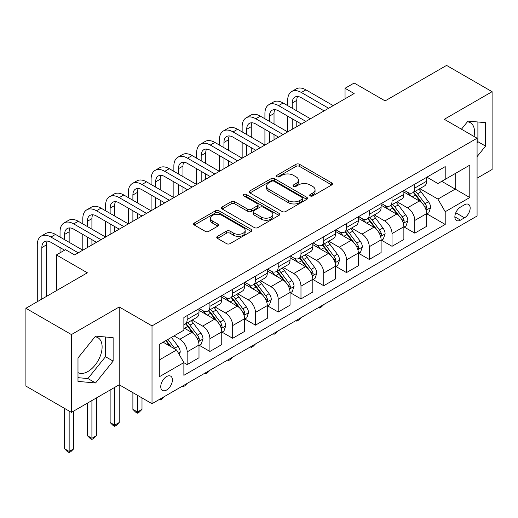 <?xml version="1.0" encoding="UTF-8"?>
<svg xmlns="http://www.w3.org/2000/svg" width="518" height="518" viewBox="0 0 518 518"><rect width="100%" height="100%" fill="white"/><g stroke="black" fill="none" stroke-linecap="round" stroke-linejoin="round"><path stroke-width="0.78" d="M310.224 195.921A1.768 1.023 0 0 0 312.73 195.921L331.721 184.952A2.525 1.457 0 0 0 332.459 183.922A2.525 1.457 0 0 0 331.721 182.886L299.546 164.316A2.525 1.457 0 0 0 295.966 164.316L276.975 175.278A1.768 1.023 0 0 0 276.457 176.003A1.768 1.023 0 0 0 276.975 176.722A1.768 1.023 0 0 0 279.48 176.722L281.934 175.304A8.087 4.668 0 0 1 293.376 175.304L296.056 176.852A8.087 4.668 0 0 1 298.426 180.154A8.087 4.668 0 0 1 296.056 183.456L293.602 184.874A1.768 1.023 0 0 0 293.084 185.599A1.768 1.023 0 0 0 293.602 186.318A1.768 1.023 0 0 0 296.102 186.318L298.562 184.9A8.087 4.668 0 0 1 310.004 184.9L312.684 186.448A8.087 4.668 0 0 1 315.054 189.75A8.087 4.668 0 0 1 312.684 193.052L310.224 194.477A1.768 1.023 0 0 0 309.706 195.195A1.768 1.023 0 0 0 310.224 195.921L310.224 194.477M77.985 372.584A20.085 11.597 120 0 0 87.911 371.523A20.085 11.597 120 0 0 101.029 353.826A20.085 11.597 120 0 0 97.954 337.723A20.085 11.597 120 0 0 94.988 336.817M166.582 390.028A8.243 4.759 120 0 0 171.963 382.77A8.243 4.759 120 0 0 170.7 376.165A8.243 4.759 120 0 0 166.582 376.573A8.243 4.759 120 0 0 161.195 383.832A8.243 4.759 120 0 0 162.458 390.436A8.243 4.759 120 0 0 166.582 390.028M467.398 121.808A20.085 11.597 -60 0 1 470.363 122.714A20.085 11.597 -60 0 1 474.035 136.467M217.495 236.35A2.525 1.457 0 0 0 216.757 237.38A2.525 1.457 0 0 0 217.495 238.409L226.521 243.622A2.525 1.457 0 0 0 230.096 243.622L251.191 231.449A2.525 1.457 0 0 0 251.929 230.413A2.525 1.457 0 0 0 251.191 229.383L219.017 210.807A2.525 1.457 0 0 0 215.443 210.807L194.347 222.986A2.525 1.457 0 0 0 193.609 224.016A2.525 1.457 0 0 0 194.347 225.045L205.251 231.345A2.525 1.457 0 0 0 208.825 231.345L217.851 226.133A2.525 1.457 0 0 0 218.596 225.097A2.525 1.457 0 0 0 217.851 224.067L212.445 220.946A6.76 3.904 0 0 1 210.463 218.182A6.76 3.904 0 0 1 214.64 214.575A6.76 3.904 0 0 1 222.008 215.423L243.195 227.655A6.76 3.904 0 0 1 245.169 230.413A6.76 3.904 0 0 1 240.999 234.019A6.76 3.904 0 0 1 233.631 233.178L230.096 231.138A2.525 1.457 0 0 0 226.521 231.138L217.495 236.35L217.495 238.409M477.078 178.173L492.1 169.496L492.1 91.692L446.574 65.41L385.114 100.893L354.15 83.022L345.046 88.28L354.15 93.531L74.611 254.927L65.508 249.67L56.404 254.927L56.404 290.669M71.426 334.57L71.426 412.373L119.231 384.77L119.231 306.967L71.426 334.57L25.9 308.281L87.361 272.798L56.404 254.927M119.231 306.967L152.014 325.893L477.078 138.222L477.078 216.025L152.014 403.697L152.014 325.893M492.1 91.692L444.295 119.295L477.078 138.222M282.116 211.525A2.525 1.457 0 0 0 285.69 211.525L306.786 199.352A2.525 1.457 0 0 0 307.524 198.316A2.525 1.457 0 0 0 306.786 197.287L274.605 178.71A2.525 1.457 0 0 0 271.031 178.71L249.941 190.889A2.525 1.457 0 0 0 249.197 191.919A2.525 1.457 0 0 0 249.941 192.949L282.116 211.525M244.483 196.303A1.768 1.023 0 0 1 246.277 196.549L246.277 194.451L278.988 213.332A2.525 1.457 0 0 1 279.726 214.368A2.525 1.457 0 0 1 278.988 215.397L257.893 227.577A2.525 1.457 0 0 1 254.319 227.577L222.144 209L222.144 206.935A2.525 1.457 0 0 0 221.406 207.971A2.525 1.457 0 0 0 222.144 209M222.144 206.935L231.17 201.722A2.525 1.457 0 0 1 234.745 201.722L247.792 209.259A2.525 1.457 0 0 0 251.372 209.259L257.355 205.801A2.525 1.457 0 0 0 258.1 204.765A2.525 1.457 0 0 0 257.355 203.736L243.771 195.895A1.768 1.023 0 0 1 243.253 195.169A1.768 1.023 0 0 1 244.347 194.224A1.768 1.023 0 0 1 246.277 194.451M71.426 412.373L25.9 386.085L25.9 308.281M464.51 204.772L460.502 207.083A7.984 4.61 120 0 0 455.29 214.122A7.984 4.61 120 0 0 456.513 220.519A7.984 4.61 120 0 0 460.502 220.124L464.51 217.813A7.984 4.61 120 0 0 469.729 210.774A7.984 4.61 120 0 0 468.505 204.377A7.984 4.61 120 0 0 464.51 204.772M426.903 177.175L437.924 183.534L445.208 179.332L445.208 166.608L183.877 317.482L183.877 330.206L159.298 344.399L159.298 376.78L183.877 362.587L183.877 375.31L445.208 224.436L445.208 211.713L437.924 199.093L419.813 188.643M445.208 179.332L469.794 165.132L469.794 197.52L445.208 211.713M114.679 387.399L114.679 425.149L119.231 422.52L119.231 384.77L152.014 403.697M345.046 88.28L345.046 98.789M441.744 181.326L455.225 189.109L455.225 173.549L469.794 165.132M437.924 199.093L455.225 189.109L469.794 197.52M159.298 359.958L176.593 349.974L163.118 342.191M183.877 362.691L187.16 364.588L187.16 351.864A10.302 5.951 -120 0 0 179.875 339.245L174.048 335.884M187.16 364.588L198.996 357.75L198.996 345.027A10.302 5.951 -120 0 0 191.712 332.414L183.877 327.894M199.268 345.292L209.919 351.444L209.919 338.72A10.302 5.951 -120 0 0 202.635 326.107L192.178 320.066M209.919 351.444L221.756 344.612L221.756 331.889A10.302 5.951 -120 0 0 214.471 319.269L198.996 310.334M222.034 332.148L232.686 338.299L232.686 325.576A10.302 5.951 -120 0 0 225.401 312.963L214.944 306.921M232.686 338.299L244.522 331.468L244.522 318.745A10.302 5.951 -120 0 0 237.238 306.125L221.756 297.19M244.794 319.01L255.452 325.162L255.452 312.438A10.302 5.951 -120 0 0 248.167 299.818L237.704 293.784M255.452 325.162L267.288 318.324L267.288 305.601A10.302 5.951 -120 0 0 260.004 292.987L244.522 284.052M267.56 305.866L278.211 312.017L278.211 299.294A10.302 5.951 -120 0 0 270.927 286.674L260.47 280.639M278.211 312.017L290.048 305.18L290.048 292.463A10.302 5.951 -120 0 0 282.763 279.843L267.288 270.908M290.32 292.722L300.977 298.873L300.977 286.15A10.302 5.951 -120 0 0 293.693 273.536L283.236 267.495M300.977 298.873L312.814 292.042L312.814 279.319A10.302 5.951 -120 0 0 305.529 266.699L290.048 257.763M313.086 279.578L323.737 285.729L323.737 273.012A10.302 5.951 -120 0 0 316.453 260.392L305.996 254.351M323.737 285.729L335.58 278.898L335.58 266.174A10.302 5.951 -120 0 0 328.295 253.561L312.814 244.619M335.852 266.44L346.503 272.591L346.503 259.868A10.302 5.951 -120 0 0 339.219 247.248L328.762 241.213M346.503 272.591L358.339 265.753L358.339 253.03A10.302 5.951 -120 0 0 351.055 240.417L335.58 231.481M358.611 253.296L369.269 259.447L369.269 246.723A10.302 5.951 -120 0 0 361.985 234.11L351.521 228.069M369.269 259.447L381.106 252.609L381.106 239.892A10.302 5.951 -120 0 0 373.821 227.272L358.339 218.337M381.377 240.151L392.029 246.303L392.029 233.579A10.302 5.951 -120 0 0 384.745 220.966L374.287 214.925M392.029 246.303L403.865 239.471L403.865 226.748A10.302 5.951 -120 0 0 396.581 214.128L381.106 205.193M404.144 227.013L414.795 233.158L414.795 220.441A10.302 5.951 -120 0 0 407.511 207.822L397.053 201.787M414.795 233.158L426.631 226.327L426.631 213.604A10.302 5.951 -120 0 0 419.347 200.99L403.865 192.048M404.144 190.313L407.511 192.262A10.302 5.951 -120 0 0 412.658 192.774A10.302 5.951 -120 0 0 414.795 188.053L414.795 184.168M381.377 203.457L384.745 205.406A10.302 5.951 -120 0 0 389.899 205.911A10.302 5.951 -120 0 0 392.029 201.198L392.029 197.306M358.611 216.602L361.985 218.544A10.302 5.951 -120 0 0 367.132 219.056A10.302 5.951 -120 0 0 369.269 214.342L369.269 210.45M335.852 229.746L339.219 231.688A10.302 5.951 -120 0 0 344.373 232.2A10.302 5.951 -120 0 0 346.503 227.486L346.503 223.595M313.086 242.884L316.453 244.833A10.302 5.951 -120 0 0 321.607 245.344A10.302 5.951 -120 0 0 323.737 240.624L323.737 236.732M290.32 256.028L293.693 257.977A10.302 5.951 -120 0 0 298.841 258.482A10.302 5.951 -120 0 0 300.977 253.768L300.977 249.877M267.56 269.172L270.927 271.115A10.302 5.951 -120 0 0 276.081 271.626A10.302 5.951 -120 0 0 278.211 266.912L278.211 263.021M244.794 282.316L248.167 284.259A10.302 5.951 -120 0 0 253.315 284.77A10.302 5.951 -120 0 0 255.452 280.05L255.452 276.165M222.034 295.454L225.401 297.403A10.302 5.951 -120 0 0 230.549 297.908A10.302 5.951 -120 0 0 232.686 293.194L232.686 289.303M199.268 308.599L202.635 310.541A10.302 5.951 -120 0 0 207.789 311.053A10.302 5.951 -120 0 0 209.919 306.339L209.919 302.447M426.903 213.869L445.208 224.436M412.658 192.774L424.501 185.936A10.302 5.951 -120 0 0 426.631 181.222L426.631 177.331M389.899 205.911L401.735 199.08A10.302 5.951 -120 0 0 403.865 194.367L403.865 190.475M367.132 219.056L378.969 212.225A10.302 5.951 -120 0 0 381.106 207.504L381.106 203.619M344.373 232.2L356.209 225.362A10.302 5.951 -120 0 0 358.339 220.649L358.339 216.757M321.607 245.344L333.443 238.507A10.302 5.951 -120 0 0 335.58 233.793L335.58 229.901M298.841 258.482L310.677 251.651A10.302 5.951 -120 0 0 312.814 246.937L312.814 243.046M276.081 271.626L287.917 264.795A10.302 5.951 -120 0 0 290.048 260.075L290.048 256.183M253.315 284.77L265.151 277.933A10.302 5.951 -120 0 0 267.288 273.219L267.288 269.328M230.549 297.908L242.392 291.077A10.302 5.951 -120 0 0 244.522 286.363L244.522 282.472M207.789 311.053L219.626 304.221A10.302 5.951 -120 0 0 221.756 299.501L221.756 295.616M183.877 324.611A10.302 5.951 -120 0 0 185.023 324.197L196.859 317.359A10.302 5.951 -120 0 0 198.996 312.645L198.996 308.754M185.023 324.197A10.302 5.951 -120 0 0 187.16 319.483L187.16 315.591M176.593 349.974L183.877 362.587M477.078 156.63L485.547 146.095L485.547 122.669L467.968 121.095L461.454 129.202M77.985 381.403L95.558 382.97L113.131 361.111L113.131 337.678L95.558 336.104L77.985 357.97L77.985 381.403M477.078 142.703L477.894 141.679L477.894 121.983M477.894 141.679L485.547 146.095M77.985 377.667L87.911 378.554L105.484 356.695L105.484 336.991M105.484 356.695L113.131 361.111M87.911 378.554L95.558 382.97M310.929 196.167L312.684 195.156A8.087 4.668 0 0 0 315.054 191.854L315.054 189.75M298.426 180.154L298.426 182.258A8.087 4.668 0 0 1 296.056 185.561L294.308 186.571M331.688 184.971L299.546 166.414A2.525 1.457 0 0 0 295.966 166.414L277.68 176.975M306.747 199.372L274.605 180.814A2.525 1.457 0 0 0 271.031 180.814L249.974 192.968M302.311 199.041A1.768 1.023 0 0 0 302.829 198.316A1.768 1.023 0 0 0 302.311 197.598L274.074 181.287A1.768 1.023 0 0 0 271.568 181.287L268.978 182.789A8.087 4.668 0 0 0 266.608 186.091A8.087 4.668 0 0 0 268.978 189.394L288.28 200.537A8.087 4.668 0 0 0 299.721 200.537L302.311 199.041L302.311 201.146A1.768 1.023 0 0 0 302.829 200.421L302.829 198.316M266.608 186.091L266.608 188.189A8.087 4.668 0 0 0 268.978 191.492L268.978 189.394M302.311 201.146L299.721 202.642A8.087 4.668 0 0 1 288.28 202.642L268.978 191.492M222.177 209.019L231.17 203.827L231.17 201.722M258.1 204.765L258.1 206.87A2.525 1.457 0 0 1 257.355 207.906L251.372 211.363A2.525 1.457 0 0 1 247.792 211.363L234.745 203.827A2.525 1.457 0 0 0 231.17 203.827M246.277 196.549L278.956 215.417M261.337 217.074A6.76 3.904 0 0 0 268.706 217.923A6.76 3.904 0 0 0 272.876 214.316A6.76 3.904 0 0 0 270.901 211.551L263.435 207.245A2.525 1.457 0 0 0 259.861 207.245L253.872 210.703A2.525 1.457 0 0 0 253.134 211.732A2.525 1.457 0 0 0 253.872 212.768L261.337 217.074L261.337 219.179A6.76 3.904 0 0 0 268.706 220.027A6.76 3.904 0 0 0 272.876 216.42L272.876 214.316M253.134 211.732L253.134 213.837A2.525 1.457 0 0 0 253.872 214.866L253.872 212.768M261.337 219.179L253.872 214.866M245.169 230.413L245.169 232.517A6.76 3.904 0 0 1 240.999 236.124A6.76 3.904 0 0 1 233.631 235.276L230.096 233.236A2.525 1.457 0 0 0 226.521 233.236L217.528 238.429M210.463 218.182L210.463 220.286A6.76 3.904 0 0 0 212.445 223.051L212.445 220.946M217.819 226.152L212.445 223.051M251.159 231.468L219.017 212.911A2.525 1.457 0 0 0 215.443 212.911L194.379 225.065M426.631 214.025L428.82 212.762L430.639 207.504A6.825 3.943 -120 0 0 428.457 201.696L421.017 191.764A19.703 11.377 -120 0 0 418.868 189.187M411.467 196.439A19.703 11.377 -120 0 0 407.433 192.217M426.01 209.848L426.806 208.987L426.955 207.796A6.825 3.943 -120 0 0 425 203.691L417.56 193.758A19.703 11.377 -120 0 0 415.41 191.187M413.578 192.243A16.356 9.441 60 0 1 416.258 195.299L422.558 203.703M413.222 192.45A19.703 11.377 60 0 1 415.371 195.021L420.318 201.625M323.86 304.48L321.374 306.973L319.554 308.022L318.641 307.498M319.554 306.967L319.554 308.022M287.684 105.627L287.684 100.369A19.315 11.15 60 0 1 291.686 91.524L296.238 88.895A19.315 11.15 60 0 1 305.892 89.854L333.21 105.627M291.686 91.524A19.315 11.15 60 0 1 301.34 92.482L328.658 108.256M324.106 110.884L301.34 97.74A12.879 7.433 -120 0 0 294.904 97.106A12.879 7.433 -120 0 0 292.236 102.998L292.236 108.256M297.591 96.51A12.879 7.433 -120 0 0 296.788 100.369L296.788 110.884M292.236 118.771L292.236 129.28M296.788 121.4L296.788 126.651M242.152 131.909L242.152 126.651A19.315 11.15 60 0 1 246.154 117.813L250.706 115.184A19.315 11.15 60 0 1 260.366 116.142L287.684 131.909L287.684 116.142M403.865 227.169L406.054 225.906L407.873 220.649A6.825 3.943 -120 0 0 405.698 214.84L398.258 204.908A19.703 11.377 -120 0 0 396.108 202.331M388.707 209.583A19.703 11.377 -120 0 0 384.673 205.361M403.244 222.986L404.04 222.131L404.189 220.94A6.825 3.943 -120 0 0 402.233 216.835L394.794 206.902A19.703 11.377 -120 0 0 392.644 204.325M390.812 205.387A16.356 9.441 60 0 1 393.499 208.437L399.792 216.841M390.462 205.588A19.703 11.377 60 0 1 392.612 208.165L397.559 214.769M301.094 317.625L298.608 320.111L296.788 321.166L295.875 320.642M296.788 320.111L296.788 321.166M381.106 240.313L383.288 239.051L385.107 233.793A6.825 3.943 -120 0 0 382.931 227.978L375.492 218.046A19.703 11.377 -120 0 0 373.342 215.475M365.941 222.727A19.703 11.377 -120 0 0 361.907 218.505M380.484 236.13L381.274 235.276L381.423 234.084A6.825 3.943 -120 0 0 379.474 229.979L372.034 220.046A19.703 11.377 -120 0 0 369.884 217.469M368.045 218.531A16.356 9.441 60 0 1 370.733 221.581L377.026 229.986M367.696 218.732A19.703 11.377 60 0 1 369.846 221.309L374.792 227.907M278.334 330.769L275.848 333.255L274.022 334.311L273.109 333.78M274.022 333.255L274.022 334.311M358.339 253.451L360.528 252.188L362.347 246.937A6.825 3.943 -120 0 0 360.165 241.123L352.726 231.19A19.703 11.377 -120 0 0 350.576 228.613M343.175 235.865A19.703 11.377 -120 0 0 339.141 231.643M357.718 249.275L358.514 248.413L358.663 247.222A6.825 3.943 -120 0 0 356.708 243.123L349.268 233.184A19.703 11.377 -120 0 0 347.118 230.614M345.286 231.669A16.356 9.441 60 0 1 347.966 234.725L354.267 243.13M344.93 231.876A19.703 11.377 60 0 1 347.079 234.447L352.026 241.051M255.568 343.907L253.082 346.4L251.262 347.448L250.349 346.924M251.262 346.4L251.262 347.448M264.918 118.771L264.918 113.513A19.315 11.15 60 0 1 268.92 104.668L273.472 102.04A19.315 11.15 60 0 1 283.132 102.998L310.444 118.771M268.92 104.668A19.315 11.15 60 0 1 278.574 105.627L305.892 121.4M301.34 124.022L278.574 110.884A12.879 7.433 -120 0 0 272.138 110.243A12.879 7.433 -120 0 0 269.47 116.142L269.47 121.4M274.831 109.654A12.879 7.433 -120 0 0 274.022 113.513L274.022 124.022M269.47 131.909L269.47 142.424M274.022 134.538L274.022 139.795M219.392 145.053L219.392 139.795A19.315 11.15 60 0 1 223.394 130.957L227.946 128.328A19.315 11.15 60 0 1 237.6 129.28L264.918 145.053L264.918 129.28M246.154 117.813A19.315 11.15 60 0 1 255.814 118.771L283.132 134.538M278.574 137.166L255.814 124.022A12.879 7.433 -120 0 0 249.372 123.388A12.879 7.433 -120 0 0 246.71 129.28L246.71 134.538M252.065 122.792A12.879 7.433 -120 0 0 251.262 126.651L251.262 137.166M246.71 145.053L246.71 155.568M251.262 147.682L251.262 152.939M196.626 158.197L196.626 152.939A19.315 11.15 60 0 1 200.628 144.095L205.18 141.466A19.315 11.15 60 0 1 214.84 142.424L242.152 158.197L242.152 142.424M223.394 130.957A19.315 11.15 60 0 1 233.048 131.909L260.366 147.682M255.814 150.311L233.048 137.166A12.879 7.433 -120 0 0 226.612 136.532A12.879 7.433 -120 0 0 223.944 142.424L223.944 147.682M229.306 135.936A12.879 7.433 -120 0 0 228.496 139.795L228.496 150.311M223.944 158.197L223.944 168.713M228.496 160.826L228.496 166.084M173.867 171.335L173.867 166.084A19.315 11.15 60 0 1 177.862 157.239L182.42 154.61A19.315 11.15 60 0 1 192.074 155.568L219.392 171.335L219.392 155.568M335.58 266.595L337.762 265.333L339.581 260.075A6.825 3.943 -120 0 0 337.406 254.267L329.966 244.334A19.703 11.377 -120 0 0 327.816 241.757M320.415 249.009A19.703 11.377 -120 0 0 316.381 244.787M334.958 262.412L335.748 261.558L335.897 260.366A6.825 3.943 -120 0 0 333.942 256.261L326.502 246.328A19.703 11.377 -120 0 0 324.352 243.758M322.52 244.813A16.356 9.441 60 0 1 325.207 247.863L331.501 256.274M322.17 245.014A19.703 11.377 60 0 1 324.32 247.591L329.267 254.196M232.809 357.051L230.316 359.544L228.496 360.593L227.583 360.068M228.496 359.537L228.496 360.593M200.628 144.095A19.315 11.15 60 0 1 210.289 145.053L237.6 160.826M233.048 163.455L210.289 150.311A12.879 7.433 -120 0 0 203.846 149.67A12.879 7.433 -120 0 0 201.178 155.568L201.178 160.826M206.54 149.08A12.879 7.433 -120 0 0 205.73 152.939L205.73 163.455M201.178 171.341L201.178 181.85M205.73 173.964L205.73 179.222M151.101 184.479L151.101 179.222A19.315 11.15 60 0 1 155.102 170.383L159.654 167.754A19.315 11.15 60 0 1 169.308 168.713L196.626 184.479L196.626 168.713M312.814 279.739L314.996 278.477L316.822 273.219A6.825 3.943 -120 0 0 314.64 267.405L307.2 257.472A19.703 11.377 -120 0 0 305.05 254.901M297.649 262.153A19.703 11.377 -120 0 0 293.615 257.932M312.192 275.557L312.982 274.702L313.137 273.51A6.825 3.943 -120 0 0 311.182 269.405L303.742 259.473A19.703 11.377 -120 0 0 301.593 256.896M299.76 257.958A16.356 9.441 60 0 1 302.441 261.007L308.741 269.412M299.404 258.158A19.703 11.377 60 0 1 301.554 260.735L306.501 267.34M210.043 370.195L207.556 372.682L205.73 373.737L204.824 373.206M205.73 372.682L205.73 373.737M290.048 292.884L292.236 291.621L294.056 286.363A6.825 3.943 -120 0 0 291.88 280.549L284.434 270.616A19.703 11.377 -120 0 0 282.284 268.046M274.883 275.291A19.703 11.377 -120 0 0 270.856 271.076M289.426 288.701L290.222 287.846L290.371 286.655A6.825 3.943 -120 0 0 288.416 282.55L280.976 272.617A19.703 11.377 -120 0 0 278.826 270.04M276.994 271.102A16.356 9.441 60 0 1 279.675 274.151L285.975 282.556M276.644 271.303A19.703 11.377 60 0 1 278.794 273.88L283.741 280.478M187.276 383.339L184.79 385.826L182.971 386.875L182.058 386.35M182.971 385.826L182.971 386.875M267.288 306.021L269.47 304.759L271.29 299.501A6.825 3.943 -120 0 0 269.114 293.693L261.674 283.76A19.703 11.377 -120 0 0 259.524 281.183M252.124 288.435A19.703 11.377 -120 0 0 248.09 284.214M266.666 301.845L267.456 300.984L267.605 299.792A6.825 3.943 -120 0 0 265.656 295.687L258.21 285.755A19.703 11.377 -120 0 0 256.06 283.184M254.228 284.24A16.356 9.441 60 0 1 256.915 287.296L263.209 295.7M253.878 284.447A19.703 11.377 60 0 1 256.028 287.017L260.975 293.622M164.517 396.477L162.024 398.97L160.204 400.019L159.291 399.495M160.204 398.97L160.204 400.019M244.522 319.166L246.71 317.903L248.53 312.645A6.825 3.943 -120 0 0 246.348 306.837L238.908 296.905A19.703 11.377 -120 0 0 236.758 294.328M229.357 301.58A19.703 11.377 -120 0 0 225.324 297.358M243.9 314.983L244.697 314.128L244.846 312.937A6.825 3.943 -120 0 0 242.89 308.832L235.45 298.899A19.703 11.377 -120 0 0 233.301 296.322M231.468 297.384A16.356 9.441 60 0 1 234.149 300.434L240.449 308.845M231.112 297.585A19.703 11.377 60 0 1 233.262 300.162L238.209 306.766M137.445 395.286L137.445 412.004L141.997 409.375L141.997 397.915M141.997 409.375L139.264 412.114L137.445 413.163L135.619 412.114L132.886 409.375L132.886 392.657M132.886 409.375L137.445 412.004L137.445 413.163M221.756 332.31L223.944 331.047L225.764 325.79A6.825 3.943 -120 0 0 223.588 319.975L216.148 310.042A19.703 11.377 -120 0 0 213.999 307.472M206.598 314.724A19.703 11.377 -120 0 0 202.564 310.502M221.134 328.127L221.931 327.272L222.08 326.081A6.825 3.943 -120 0 0 220.124 321.976L212.684 312.043A19.703 11.377 -120 0 0 210.535 309.466M208.702 310.528A16.356 9.441 60 0 1 211.389 313.578L217.683 321.982M208.353 310.729A19.703 11.377 60 0 1 210.502 313.306L215.449 319.91M119.231 422.52L116.498 425.252L114.679 426.308L112.859 425.252L110.127 422.52L110.127 390.028M110.127 422.52L114.679 425.149L114.679 426.308M177.862 157.239A19.315 11.15 60 0 1 187.522 158.197L214.84 173.964M210.289 176.593L187.522 163.455A12.879 7.433 -120 0 0 181.086 162.814A12.879 7.433 -120 0 0 178.419 168.713L178.419 173.964M183.773 162.218A12.879 7.433 -120 0 0 182.971 166.084L182.971 176.593M178.419 184.479L178.419 194.995M182.971 187.108L182.971 192.366M128.334 197.623L128.334 192.366A19.315 11.15 60 0 1 132.336 183.521L136.888 180.899A19.315 11.15 60 0 1 146.549 181.85L173.867 197.623L173.867 181.85M155.102 170.383A19.315 11.15 60 0 1 164.756 171.335L192.074 187.108M187.522 189.737L164.756 176.593A12.879 7.433 -120 0 0 158.32 175.958A12.879 7.433 -120 0 0 155.653 181.85L155.653 187.108M161.014 175.362A12.879 7.433 -120 0 0 160.204 179.222L160.204 189.737M155.653 197.623L155.653 208.139M160.204 200.252L160.204 205.51M105.575 210.768L105.575 205.51A19.315 11.15 60 0 1 109.576 196.665L114.128 194.036A19.315 11.15 60 0 1 123.783 194.995L151.101 210.768L151.101 194.995M132.336 183.521A19.315 11.15 60 0 1 141.997 184.479L169.308 200.252M164.756 202.881L141.997 189.737A12.879 7.433 -120 0 0 135.554 189.102A12.879 7.433 -120 0 0 132.886 194.995L132.886 200.252M138.248 188.507A12.879 7.433 -120 0 0 137.445 192.366L137.445 202.881M132.886 210.768L132.886 221.277M137.445 213.397L137.445 218.648M82.809 223.905L82.809 218.654A19.315 11.15 60 0 1 86.81 209.809L91.362 207.181A19.315 11.15 60 0 1 101.023 208.139L128.334 223.905L128.334 208.139M109.576 196.665A19.315 11.15 60 0 1 119.231 197.623L146.549 213.397M141.997 216.025L119.231 202.881A12.879 7.433 -120 0 0 112.794 202.24A12.879 7.433 -120 0 0 110.127 208.139L110.127 213.397M115.482 201.651A12.879 7.433 -120 0 0 114.679 205.51L114.679 216.025M110.127 223.905L110.127 234.421M114.679 226.534L114.679 231.792M60.043 237.05L60.043 231.792A19.315 11.15 60 0 1 64.044 222.954L68.596 220.325A19.315 11.15 60 0 1 78.257 221.277L105.575 237.05L105.575 221.277M86.81 209.809A19.315 11.15 60 0 1 96.465 210.768L123.783 226.534M119.231 229.163L96.465 216.025A12.879 7.433 -120 0 0 90.028 215.384A12.879 7.433 -120 0 0 87.361 221.277L87.361 226.534M92.722 214.789A12.879 7.433 -120 0 0 91.913 218.654L91.913 229.163M87.361 237.05L87.361 247.565M91.913 239.679L91.913 244.936M37.283 301.709L37.283 244.936A19.315 11.15 60 0 1 41.285 236.091L45.837 233.463A19.315 11.15 60 0 1 55.491 234.421L82.809 250.194L82.809 234.421M198.996 345.448L201.178 344.192L202.998 338.934A6.825 3.943 -120 0 0 200.822 333.119L193.382 323.187A19.703 11.377 -120 0 0 191.233 320.61M198.375 341.271L199.165 340.41L199.313 339.225A6.825 3.943 -120 0 0 197.364 335.12L189.925 325.187A19.703 11.377 -120 0 0 187.775 322.61M185.936 323.666A16.356 9.441 60 0 1 188.623 326.722L194.917 335.127M185.586 323.873A19.703 11.377 60 0 1 187.736 326.444L192.683 333.048M91.913 400.543L91.913 438.293L96.465 435.664L96.465 397.915M96.465 435.664L93.739 438.396L91.913 439.445L90.093 438.396L87.361 435.664L87.361 403.172M87.361 435.664L91.913 438.293L91.913 439.445M64.044 222.954A19.315 11.15 60 0 1 73.705 223.905L101.023 239.679M96.465 242.307L73.705 229.163A12.879 7.433 -120 0 0 67.262 228.529A12.879 7.433 -120 0 0 64.601 234.421L64.601 239.679M69.956 227.933A12.879 7.433 -120 0 0 69.153 231.792L69.153 242.307M60.043 252.823L60.043 247.565M179.325 354.7L180.238 352.072A6.825 3.943 -120 0 0 178.056 346.264L171.419 337.399M175.22 349.177A6.825 3.943 -120 0 0 174.598 348.258L167.961 339.394M166.252 340.384L171.018 346.756M165.773 340.656L169.82 346.063M69.153 411.059L69.153 451.437L73.705 448.808L73.705 411.059M73.705 448.808L70.972 451.541L69.153 452.59L67.327 451.541L64.601 448.808L64.601 408.43M64.601 448.808L69.153 451.437L69.153 452.59M41.285 236.091A19.315 11.15 60 0 1 50.939 237.05L78.257 252.823M64.601 250.194L50.939 242.307A12.879 7.433 -120 0 0 44.503 241.673A12.879 7.433 -120 0 0 41.835 247.565L41.835 299.08M47.196 241.077A12.879 7.433 -120 0 0 46.387 244.936L46.387 296.451M179.875 339.245L191.712 332.414M202.635 326.107L214.471 319.269M225.401 312.963L237.238 306.125M248.167 299.818L260.004 292.987M270.927 286.674L282.763 279.843M293.693 273.536L305.529 266.699M316.453 260.392L328.295 253.561M339.219 247.248L351.055 240.417M361.985 234.11L373.821 227.272M384.745 220.966L396.581 214.128M407.511 207.822L419.347 200.99M414.795 188.053L426.631 181.222M414.795 220.441L426.631 213.604M392.029 233.579L403.865 226.748M392.029 201.198L403.865 194.367M369.269 246.723L381.106 239.892M369.269 214.342L381.106 207.504M346.503 259.868L358.339 253.03M346.503 227.486L358.339 220.649M323.737 273.012L335.58 266.174M323.737 240.624L335.58 233.793M300.977 286.15L312.814 279.319M300.977 253.768L312.814 246.937M278.211 299.294L290.048 292.463M278.211 266.912L290.048 260.075M255.452 312.438L267.288 305.601M255.452 280.05L267.288 273.219M232.686 325.576L244.522 318.745M232.686 293.194L244.522 286.363M209.919 338.72L221.756 331.889M209.919 306.339L221.756 299.501M187.16 351.864L198.996 345.027M187.16 319.483L198.996 312.645M455.775 212.768L464.51 217.813M454.856 216.867L460.502 220.124M312.684 195.156L312.684 193.052M293.602 186.318L293.602 184.874M296.056 185.561L296.056 183.456M276.975 176.722L276.975 175.278M295.966 166.414L295.966 164.316M299.546 166.414L299.546 164.316M331.721 184.952L331.721 182.886M249.941 192.949L249.941 190.889M271.031 180.814L271.031 178.71M274.605 180.814L274.605 178.71M306.786 199.352L306.786 197.287M288.28 202.642L288.28 200.537M299.721 202.642L299.721 200.537M234.745 203.827L234.745 201.722M247.792 211.363L247.792 209.259M251.372 211.363L251.372 209.259M257.355 207.906L257.355 205.801M278.988 215.397L278.988 213.332M226.521 233.236L226.521 231.138M230.096 233.236L230.096 231.138M233.631 235.276L233.631 233.178M217.851 226.133L217.851 224.067M194.347 225.045L194.347 222.986M215.443 212.911L215.443 210.807M219.017 212.911L219.017 210.807M251.191 231.449L251.191 229.383M426.12 210.217L430.594 207.64M417.56 193.758L421.017 191.764M412.192 196.859L415.371 195.021M425 203.691L428.457 201.696M424.456 206.358L426.955 207.796M305.892 89.854L301.34 92.482M296.788 100.369L292.236 102.998M403.36 223.362L407.828 220.778M394.794 206.902L398.258 204.908M389.426 209.997L392.612 208.165M402.233 216.835L405.698 214.84M401.696 219.502L404.189 220.94M380.594 236.506L385.068 233.922M372.034 220.046L375.492 218.046M366.666 223.141L369.846 221.309M379.474 229.979L382.931 227.978M378.93 232.64L381.423 234.084M357.828 249.65L362.302 247.067M349.268 233.184L352.726 231.19M343.9 236.286L347.079 234.447M356.708 243.123L360.165 241.123M356.17 245.785L358.663 247.222M283.132 102.998L278.574 105.627M274.022 113.513L269.47 116.142M260.366 116.142L255.814 118.771M251.262 126.651L246.71 129.28M237.6 129.28L233.048 131.909M228.496 139.795L223.944 142.424M335.068 262.788L339.536 260.211M326.502 246.328L329.966 244.334M321.141 249.43L324.32 247.591M333.942 256.261L337.406 254.267M333.404 258.929L335.897 260.366M214.84 142.424L210.289 145.053M205.73 152.939L201.178 155.568M312.302 275.932L316.776 273.349M303.742 259.473L307.2 257.472M298.374 262.568L301.554 260.735M311.182 269.405L314.64 267.405M310.638 272.073L313.137 273.51M289.543 289.076L294.01 286.493M280.976 272.617L284.434 270.616M275.608 275.712L278.794 273.88M288.416 282.55L291.88 280.549M287.878 285.211L290.371 286.655M266.776 302.214L271.244 299.637M258.21 285.755L261.674 283.76M252.849 288.856L256.028 287.017M265.656 295.687L269.114 293.693M265.112 298.355L267.605 299.792M244.01 315.358L248.485 312.781M235.45 298.899L238.908 296.905M230.083 302L233.262 300.162M242.89 308.832L246.348 306.837M242.346 311.499L244.846 312.937M221.251 328.503L225.719 325.919M212.684 312.043L216.148 310.042M207.317 315.138L210.502 313.306M220.124 321.976L223.588 319.975M219.587 324.637L222.08 326.081M192.074 155.568L187.522 158.197M182.971 166.084L178.419 168.713M169.308 168.713L164.756 171.335M160.204 179.222L155.653 181.85M146.549 181.85L141.997 184.479M137.445 192.366L132.886 194.995M123.783 194.995L119.231 197.623M114.679 205.51L110.127 208.139M101.023 208.139L96.465 210.768M91.913 218.654L87.361 221.277M198.485 341.647L202.959 339.063M189.925 325.187L193.382 323.187M184.557 328.282L187.736 326.444M197.364 335.12L200.822 333.119M196.821 337.781L199.313 339.225M78.257 221.277L73.705 223.905M69.153 231.792L64.601 234.421M178.464 353.205L180.193 352.208M174.598 348.258L178.056 346.264M55.491 234.421L50.939 237.05M46.387 244.936L41.835 247.565"/></g></svg>
